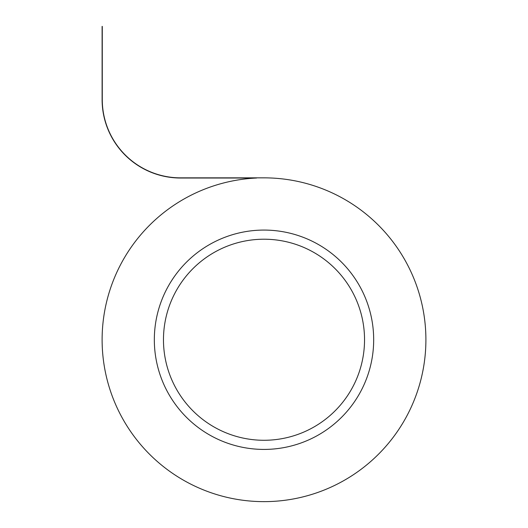 <?xml version="1.0" encoding="UTF-8"?>
<svg xmlns="http://www.w3.org/2000/svg" width="528" height="528" viewBox="0 0 528 528"><rect width="100%" height="100%" fill="white"/><g stroke="black" fill="none" stroke-linecap="round" stroke-linejoin="round"><path stroke-width="0.79" d="M264.007 440.279A100.531 100.531 0 0 1 176.939 289.483A100.531 100.531 0 0 1 351.067 289.483A100.531 100.531 0 0 1 264.007 440.279A100.531 100.531 0 0 1 176.939 289.483A100.531 100.531 0 0 1 351.067 289.483A100.531 100.531 0 0 1 264.007 440.279M264.007 449.42A109.672 109.672 0 0 1 169.026 284.909A109.672 109.672 0 0 1 358.981 284.909A109.672 109.672 0 0 1 264.007 449.42A109.672 109.672 0 0 1 169.026 284.909A109.672 109.672 0 0 1 358.981 284.909A109.672 109.672 0 0 1 264.007 449.42A109.672 109.672 0 0 1 169.026 284.909A109.672 109.672 0 0 1 358.981 284.909A109.672 109.672 0 0 1 264.007 449.42A109.672 109.672 0 0 1 169.026 284.909A109.672 109.672 0 0 1 358.981 284.909A109.672 109.672 0 0 1 264.007 449.42M264.007 177.85A161.898 161.898 0 0 1 405.431 418.546A161.898 161.898 0 0 1 126.337 424.934A161.898 161.898 0 0 1 256.595 178.022L180.53 178.022L256.595 178.022A161.898 161.898 0 0 0 126.337 424.934A161.898 161.898 0 0 0 405.431 418.546A161.898 161.898 0 0 0 264.007 177.85L180.53 177.85L264.007 177.85M102.28 99.601A78.25 78.25 0 0 0 180.53 177.85A78.25 78.25 0 0 1 102.28 99.601L102.28 26.4L102.28 99.601M102.109 26.4L102.109 99.601A78.421 78.421 0 0 0 180.53 178.022A78.421 78.421 0 0 1 102.109 99.601L102.109 26.4"/></g></svg>
